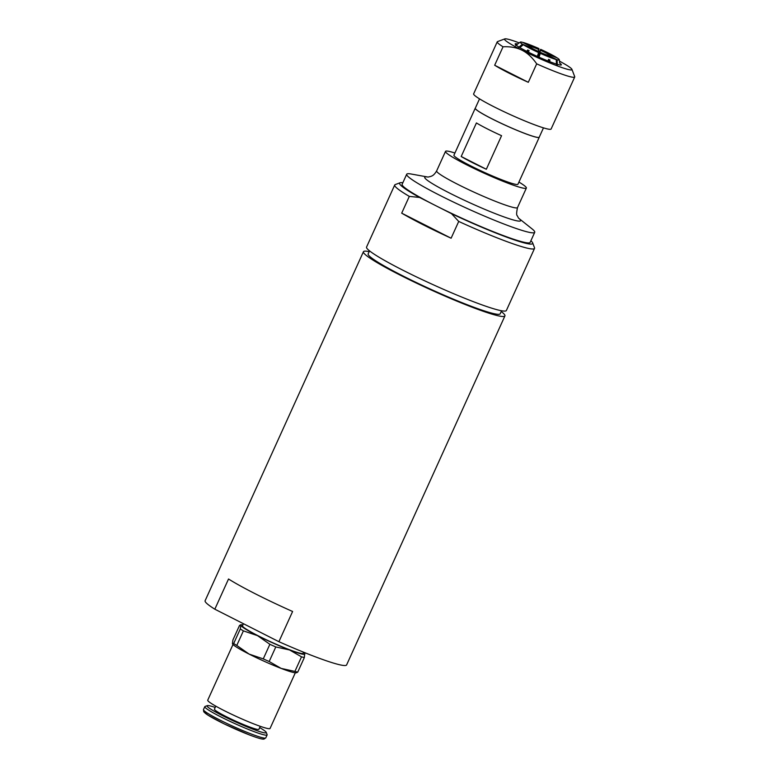 <?xml version="1.0" encoding="UTF-8"?>
<svg xmlns="http://www.w3.org/2000/svg" width="778" height="778" viewBox="0 0 778 778"><rect width="100%" height="100%" fill="white"/><g stroke="black" fill="none" stroke-linecap="round" stroke-linejoin="round"><path stroke-width="1.17" d="M501.567 310.762L500.205 313.767A72.5 6.38 -155.6 0 1 431.537 289.63A72.5 6.38 -155.6 0 1 368.15 253.871L369.521 250.856M547.605 55.228L548.091 54.159L556.299 57.543M548.85 55.763L557.106 59.78L557.32 65.255M538.57 56.969L540.613 52.466L539.008 57.173M537.326 56.415L538.921 51.718A11.096 0.973 24.4 0 1 531.462 47.905L523.273 44.725L519.85 47.594M530.314 47.157L530.635 46.456L522.446 42.284A21.453 1.887 24.4 0 0 520.307 42.09A21.453 1.887 24.4 0 0 522.427 44.19L530.538 47.546M538.143 51.358L538.96 48.586A21.453 1.887 24.4 0 0 523.293 42.508L531.471 46.69L531.004 47.721M548.218 61.073L548.451 59.41L549.91 59.984L549.676 61.647M549.91 59.984A124.723 66.247 -68.8 0 0 548.626 61.229M526.648 51.29L527.698 49.996L529.157 50.735L528.116 52.029M515.726 45.387L518.06 43.714L515.726 45.562M538.075 54.674L538.668 53.439A24.235 2.13 24.4 0 0 538.609 53.419M303.546 652.392A35.146 3.093 -155.6 0 1 304.636 653.462A35.146 3.093 -155.6 0 1 304.84 653.841A35.146 3.093 -155.6 0 1 289.533 649.951A35.146 3.093 -155.6 0 1 257.508 635.645A35.146 3.093 -155.6 0 1 240.791 625.24A35.146 3.093 -155.6 0 1 241.384 624.763A35.146 3.093 -155.6 0 1 242.901 624.89M303.624 652.217L303.138 653.296A33.298 2.927 -155.6 0 1 288.657 649.406A33.298 2.927 -155.6 0 1 257.45 635.412A33.298 2.927 -155.6 0 1 242.493 625.784L243.436 623.713M232.554 643.99A35.146 3.093 24.4 0 0 232.622 644.087A35.146 3.093 24.4 0 0 249.135 654.104A35.146 3.093 24.4 0 0 281.159 668.409A35.146 3.093 24.4 0 0 295.873 672.775L296.846 672.688M296.467 672.299L297.731 672.134A38.842 3.423 -155.6 0 1 294.901 671.414L281.159 668.409L269.178 661.524A38.842 3.423 -155.6 0 1 263.265 658.888L249.135 654.104L236.775 645.448A38.842 3.423 -155.6 0 1 233.682 643.532L232.418 643.698L232.914 639.993L239.536 625.405L240.791 625.24L240.305 628.945A38.842 3.423 24.4 0 0 243.388 630.87L257.508 635.645L269.878 644.301A38.842 3.423 24.4 0 0 275.791 646.946L289.533 649.951L301.514 656.836A38.842 3.423 24.4 0 0 304.344 657.556L304.704 653.549M241.384 624.763L240.412 624.851L240.791 625.24M240.305 628.945L233.682 643.532M236.775 645.448L243.388 630.87M269.878 644.301L263.265 658.888M269.178 661.524L275.791 646.946M301.514 656.836L294.901 671.414M297.731 672.134L304.344 657.556M260.26 726.321L258.899 729.326A24.419 2.149 -155.6 0 1 248.279 726.477A24.419 2.149 -155.6 0 1 225.396 716.217A24.419 2.149 -155.6 0 1 214.427 709.157L215.788 706.152M259.677 727.605A32.511 2.859 -155.6 0 1 266.251 732.39A32.511 2.859 -155.6 0 1 252.121 728.869A32.511 2.859 -155.6 0 1 220.544 714.642A32.511 2.859 -155.6 0 1 207.279 705.636A32.511 2.859 -155.6 0 1 215.205 707.435M266.251 732.39L267.107 734.636A34.222 3.015 -155.6 0 1 267.117 734.928A34.222 3.015 -155.6 0 1 252.237 730.931A34.222 3.015 -155.6 0 1 220.164 716.548A34.222 3.015 -155.6 0 1 204.799 706.657A34.222 3.015 -155.6 0 1 205.022 706.473L207.279 705.636M295.319 672.775L270.063 728.451A34.222 3.015 -155.6 0 1 255.174 724.444A34.222 3.015 -155.6 0 1 223.111 710.071A34.222 3.015 -155.6 0 1 207.736 700.171L232.992 644.505M501.217 311.531A77.683 6.837 -155.6 0 1 504.105 314.069A77.683 6.837 -155.6 0 1 504.922 315.917A77.683 6.837 -155.6 0 1 431.352 290.048A77.683 6.837 -155.6 0 1 363.433 251.732A77.683 6.837 -155.6 0 1 369.171 251.634M557.106 59.78A21.453 1.887 24.4 0 0 559.333 59.789A21.453 1.887 24.4 0 0 557.126 57.873L548.937 54.684L548.519 55.598M556.474 65.031L556.26 59.556L548.082 55.374A11.096 0.973 24.4 0 1 540.613 52.466M540.593 53.468A21.453 1.887 24.4 0 0 556.26 59.556M523.273 44.725A21.453 1.887 24.4 0 0 538.911 52.71M518.255 47.701L522.427 44.19M538.95 49.588A11.096 0.973 24.4 0 0 531.471 46.69M530.635 46.456A11.096 0.973 24.4 0 0 529.672 46.447A11.096 0.973 24.4 0 0 530.625 47.37M548.928 55.598A11.096 0.973 24.4 0 0 549.881 55.617A11.096 0.973 24.4 0 0 548.937 54.684M538.668 53.439L540.642 49.345L540.632 50.346L537.783 56.619M548.091 54.159A11.096 0.973 24.4 0 0 544.094 52A11.096 0.973 24.4 0 0 540.632 50.346M527.523 51.727A124.723 57.903 117.1 0 0 527.698 49.996M556.289 57.339A21.453 1.887 24.4 0 0 540.642 49.345M504.815 38.9L497.521 41.613A42.547 3.744 24.4 0 0 497.23 41.847L473.637 93.856A42.547 3.744 24.4 0 0 510.825 114.843A42.547 3.744 24.4 0 0 551.116 129.012L574.718 76.993A42.547 3.744 24.4 0 0 574.699 76.623L571.927 69.349A36.994 3.258 -155.6 0 1 556.182 65.469A36.994 3.258 -155.6 0 1 522.145 50.288C527.367 52.894 532.22 57.407 536.684 63.845L528.311 82.303A42.547 3.744 -155.6 0 1 494.672 65.245L503.045 46.787C510.582 46.447 516.952 47.614 522.145 50.288A36.994 3.258 -155.6 0 1 504.815 38.9A36.994 3.258 -155.6 0 1 519.198 42.878M528.311 82.303L494.672 65.245M536.684 63.845A42.547 3.744 24.4 0 0 574.718 76.993M497.23 41.847A42.547 3.744 24.4 0 0 503.045 46.787M559.46 61.141A36.994 3.258 -155.6 0 1 571.927 69.349M538.366 50.862A36.994 3.258 -155.6 0 1 539.631 51.436M517.613 44.006A25.343 2.227 24.4 0 0 515.182 44.132A25.343 2.227 24.4 0 0 537.335 56.415A25.343 2.227 24.4 0 0 561.162 64.992A25.343 2.227 24.4 0 0 559.654 63.076M518.926 182.062A44.395 3.909 -155.6 0 1 526.366 188.062A44.395 3.909 -155.6 0 1 521.484 187.741A44.395 3.909 -155.6 0 1 475.183 169.021A44.395 3.909 -155.6 0 1 445.512 151.379A44.395 3.909 -155.6 0 1 454.916 153.023M526.988 231.815A70.292 6.185 -155.6 0 1 453.691 202.173A70.292 6.185 -155.6 0 1 406.7 174.243A70.292 6.185 -155.6 0 1 411.124 174.009L427.676 177.005A52.622 4.629 -155.6 0 0 452.884 194.724A52.622 4.629 -155.6 0 0 514.793 220.349A52.622 4.629 -155.6 0 0 518.848 218.375L531.987 228.829A70.292 6.185 -155.6 0 1 534.719 232.311A70.292 6.185 -155.6 0 1 526.988 231.815M534.719 232.311L530.158 242.386A70.292 6.185 -155.6 0 1 522.427 241.88A70.292 6.185 -155.6 0 1 435.544 205.557A70.292 6.185 -155.6 0 1 402.138 184.308L406.7 174.243M475.241 108.22L453.934 155.201A35.146 3.093 24.4 0 0 470.632 165.821A35.146 3.093 24.4 0 0 514.073 183.987A35.146 3.093 24.4 0 0 517.944 184.24L539.251 137.259A35.146 3.093 -155.6 0 1 491.949 118.84A35.146 3.093 -155.6 0 1 475.241 108.22A35.146 3.093 -155.6 0 1 475.339 108.103M419.575 197.456A73.064 6.428 -155.6 0 1 400.106 182.762L395.243 184.571A76.759 6.759 24.4 0 0 394.718 184.989A76.759 6.759 24.4 0 0 409.316 196.387L419.575 197.456L451.512 213.658L458.719 221.438A76.759 6.759 24.4 0 0 534.535 248.415A76.759 6.759 24.4 0 0 534.505 247.744L532.658 242.892A73.064 6.428 -155.6 0 1 451.512 213.658M530.878 240.781A73.064 6.428 -155.6 0 1 532.658 242.892M400.106 182.762A73.064 6.428 -155.6 0 1 402.858 182.713M487.378 128.915A35.146 3.093 24.4 0 0 501.557 135.693L486.338 169.254A35.146 3.093 -155.6 0 1 472.158 162.466A35.146 3.093 -155.6 0 1 461.198 156.504L476.418 122.953A35.146 3.093 24.4 0 0 487.378 128.915M461.198 156.504L486.338 169.254M543.472 127.864L539.232 137.21A35.107 3.093 -155.6 0 1 491.978 118.81A35.107 3.093 -155.6 0 1 475.29 108.2L479.53 98.855M458.719 221.438L451.114 238.214A76.759 6.759 -155.6 0 1 423.592 224.978A76.759 6.759 -155.6 0 1 401.701 213.162L409.316 196.387M534.535 248.415L506.371 310.5A76.759 6.759 -155.6 0 1 403.033 270.277A76.759 6.759 -155.6 0 1 366.555 247.073L394.718 184.989M451.114 238.214L401.701 213.162M214.825 609.203L228.528 579.007A77.683 6.837 24.4 0 0 292.606 611.489L278.903 641.694L214.825 609.203A77.683 6.837 -155.6 0 1 205.11 600.742L363.433 251.732M504.922 315.917L346.609 664.927A77.683 6.837 -155.6 0 1 338.06 664.373A77.683 6.837 -155.6 0 1 278.903 641.694M267.117 734.928L265.784 737.865A34.222 3.015 -155.6 0 1 250.905 733.868A34.222 3.015 -155.6 0 1 218.832 719.485A34.222 3.015 -155.6 0 1 203.466 709.594L204.799 706.657M249.388 734.909A32.511 2.859 -155.6 0 1 216.342 719.913A32.511 2.859 -155.6 0 1 205.198 711.607M526.366 188.062L517.496 207.6A44.395 3.909 -155.6 0 1 512.614 207.279A44.395 3.909 -155.6 0 1 466.323 188.558A44.395 3.909 -155.6 0 1 436.643 170.917L445.512 151.379M265.784 737.865L263.927 739.1C262.799 739.061 262.147 739.713 249.475 734.957L224.346 723.968L208.018 715.196L203.768 711.821L203.466 709.594M559.333 59.789L559.596 62.444M520.307 42.09L516.077 45.105M428.056 177.073L430.759 176.441C431.43 176.013 433.579 176.091 436.643 170.917M518.527 218.112L517.224 215.662C516.378 215.175 516.475 212.491 517.496 207.6"/></g></svg>
